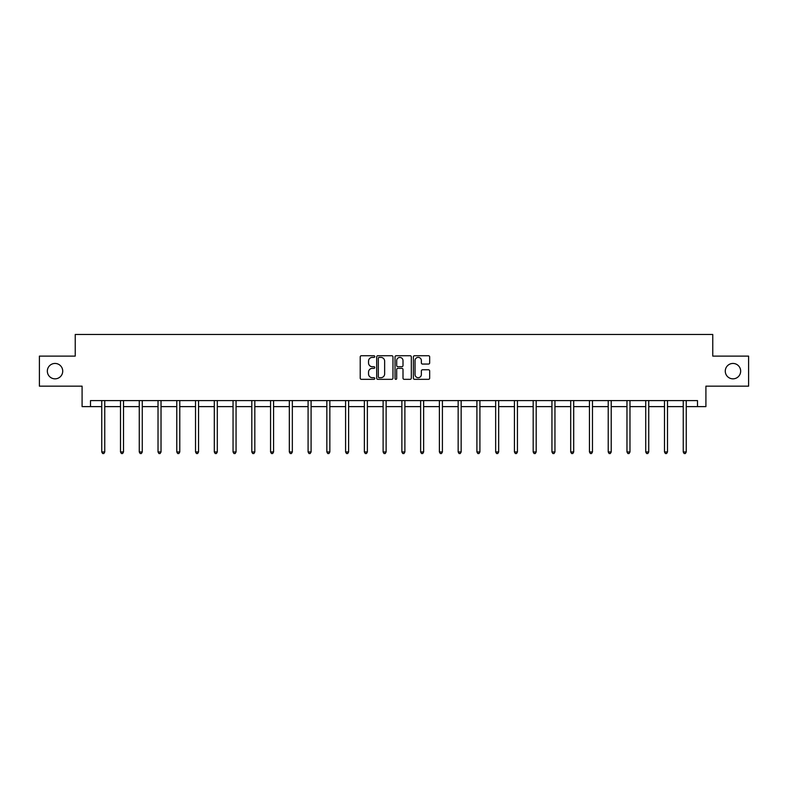 <?xml version="1.0" encoding="UTF-8"?>
<svg xmlns="http://www.w3.org/2000/svg" width="788" height="788" viewBox="0 0 788 788"><rect width="100%" height="100%" fill="white"/><g stroke="black" fill="none" stroke-linecap="round" stroke-linejoin="round"><path stroke-width="1.18" d="M374.763 356.56A0.827 0.827 0 0 0 373.936 355.733L361.396 355.733A1.182 1.182 0 0 0 360.214 356.915L360.214 378.161A1.182 1.182 0 0 0 361.396 379.333L373.936 379.333A0.827 0.827 0 0 0 374.763 378.506A0.827 0.827 0 0 0 373.936 377.688L372.31 377.688A3.773 3.773 0 0 1 368.538 373.906L368.538 372.133A3.773 3.773 0 0 1 372.31 368.36L373.936 368.36A0.827 0.827 0 0 0 374.763 367.533A0.827 0.827 0 0 0 373.936 366.706L372.31 366.706A3.773 3.773 0 0 1 368.538 362.933L368.538 361.16A3.773 3.773 0 0 1 372.31 357.388L373.936 357.388A0.827 0.827 0 0 0 374.763 356.56M725.275 371.138A7.693 7.693 0 0 0 732.968 378.841A7.693 7.693 0 0 0 740.661 371.138A7.693 7.693 0 0 0 732.968 363.445A7.693 7.693 0 0 0 725.275 371.138M47.339 371.138A7.693 7.693 0 0 0 55.032 378.841A7.693 7.693 0 0 0 62.725 371.138A7.693 7.693 0 0 0 55.032 363.445A7.693 7.693 0 0 0 47.339 371.138M428.495 364.056A1.182 1.182 0 0 0 429.677 362.874L429.677 356.915A1.182 1.182 0 0 0 428.495 355.733L414.567 355.733A1.182 1.182 0 0 0 413.385 356.915L413.385 378.161A1.182 1.182 0 0 0 414.567 379.333L428.495 379.333A1.182 1.182 0 0 0 429.677 378.161L429.677 370.961A1.182 1.182 0 0 0 428.495 369.779L422.535 369.779A1.182 1.182 0 0 0 421.353 370.961L421.353 374.527A3.162 3.162 0 0 1 418.192 377.688A3.162 3.162 0 0 1 415.04 374.527L415.04 360.54A3.162 3.162 0 0 1 418.192 357.388A3.162 3.162 0 0 1 421.353 360.54L421.353 362.874A1.182 1.182 0 0 0 422.535 364.056L428.495 364.056M90.502 406.618L90.502 400.599L697.498 400.599L697.498 406.618L705.91 406.618L705.91 386.169L748.6 386.169L748.6 356.107L712.766 356.107L712.766 334.467L75.234 334.467L75.234 356.107L39.4 356.107L39.4 386.169L82.09 386.169L82.09 406.618L101.751 406.618M392.966 356.915A1.182 1.182 0 0 0 391.784 355.733L377.856 355.733A1.182 1.182 0 0 0 376.684 356.915L376.684 378.161A1.182 1.182 0 0 0 377.856 379.333L391.784 379.333A1.182 1.182 0 0 0 392.966 378.161L392.966 356.915M396.216 355.733L410.144 355.733A1.182 1.182 0 0 1 411.316 356.915L411.316 378.161A1.182 1.182 0 0 1 410.144 379.333L404.175 379.333A1.182 1.182 0 0 1 403.003 378.161L403.003 369.542A1.182 1.182 0 0 0 401.821 368.36L397.861 368.36A1.182 1.182 0 0 0 396.689 369.542L396.689 378.506A0.827 0.827 0 0 1 395.862 379.333A0.827 0.827 0 0 1 395.034 378.506L395.034 356.915A1.182 1.182 0 0 1 396.216 355.733M104.755 406.618L120.505 406.618M123.509 406.618L139.259 406.618M142.273 406.618L158.024 406.618M161.028 406.618L176.778 406.618M179.782 406.618L195.532 406.618M198.546 406.618L214.297 406.618M217.301 406.618L233.051 406.618M236.055 406.618L251.815 406.618M254.819 406.618L270.57 406.618M273.574 406.618L289.324 406.618M292.338 406.618L308.088 406.618M311.093 406.618L326.843 406.618M329.847 406.618L345.597 406.618M348.611 406.618L364.361 406.618M367.366 406.618L383.116 406.618M386.12 406.618L401.88 406.618M404.884 406.618L420.634 406.618M423.639 406.618L439.389 406.618M442.403 406.618L458.153 406.618M461.157 406.618L476.907 406.618M479.912 406.618L495.662 406.618M498.676 406.618L514.426 406.618M517.43 406.618L533.18 406.618M536.185 406.618L551.945 406.618M554.949 406.618L570.699 406.618M573.703 406.618L589.454 406.618M592.468 406.618L608.218 406.618M611.222 406.618L626.972 406.618M629.976 406.618L645.727 406.618M648.741 406.618L664.491 406.618M667.495 406.618L683.245 406.618M686.25 406.618L697.498 406.618M379.156 357.388A0.827 0.827 0 0 0 378.329 358.215L378.329 376.861A0.827 0.827 0 0 0 379.156 377.688L380.87 377.688A3.773 3.773 0 0 0 384.642 373.906L384.642 361.16A3.773 3.773 0 0 0 380.87 357.388L379.156 357.388M403.003 360.599A3.162 3.162 0 0 0 399.841 357.447A3.162 3.162 0 0 0 396.689 360.599L396.689 365.524A1.182 1.182 0 0 0 397.861 366.706L401.821 366.706A1.182 1.182 0 0 0 403.003 365.524L403.003 360.599M104.912 400.599L104.843 400.777A1.202 1.202 0 0 0 104.755 401.23L104.755 451.967L101.751 451.967L101.751 401.23A1.202 1.202 0 0 0 101.662 400.777L101.593 400.599M104.755 451.967L103.849 453.533L102.647 453.533L101.751 451.967M123.667 400.599L123.598 400.777A1.202 1.202 0 0 0 123.509 401.23L123.509 451.967L120.505 451.967L120.505 401.23A1.202 1.202 0 0 0 120.416 400.777L120.347 400.599M123.509 451.967L122.613 453.533L121.411 453.533L120.505 451.967M142.431 400.599L142.352 400.777A1.202 1.202 0 0 0 142.273 401.23L142.273 451.967L139.259 451.967L139.259 401.23A1.202 1.202 0 0 0 139.181 400.777L139.102 400.599M142.273 451.967L141.367 453.533L140.166 453.533L139.259 451.967M161.185 400.599L161.116 400.777A1.202 1.202 0 0 0 161.028 401.23L161.028 451.967L158.024 451.967L158.024 401.23A1.202 1.202 0 0 0 157.935 400.777L157.866 400.599M161.028 451.967L160.122 453.533L158.92 453.533L158.024 451.967M179.94 400.599L179.871 400.777A1.202 1.202 0 0 0 179.782 401.23L179.782 451.967L176.778 451.967L176.778 401.23A1.202 1.202 0 0 0 176.689 400.777L176.62 400.599M179.782 451.967L178.886 453.533L177.684 453.533L176.778 451.967M198.704 400.599L198.625 400.777A1.202 1.202 0 0 0 198.546 401.23L198.546 451.967L195.532 451.967L195.532 401.23A1.202 1.202 0 0 0 195.454 400.777L195.375 400.599M198.546 451.967L197.64 453.533L196.439 453.533L195.532 451.967M217.458 400.599L217.389 400.777A1.202 1.202 0 0 0 217.301 401.23L217.301 451.967L214.297 451.967L214.297 401.23A1.202 1.202 0 0 0 214.208 400.777L214.139 400.599M217.301 451.967L216.395 453.533L215.193 453.533L214.297 451.967M236.213 400.599L236.144 400.777A1.202 1.202 0 0 0 236.055 401.23L236.055 451.967L233.051 451.967L233.051 401.23A1.202 1.202 0 0 0 232.962 400.777L232.893 400.599M236.055 451.967L235.159 453.533L233.957 453.533L233.051 451.967M254.977 400.599L254.908 400.777A1.202 1.202 0 0 0 254.819 401.23L254.819 451.967L251.815 451.967L251.815 401.23A1.202 1.202 0 0 0 251.727 400.777L251.658 400.599M254.819 451.967L253.913 453.533L252.712 453.533L251.815 451.967M273.731 400.599L273.663 400.777A1.202 1.202 0 0 0 273.574 401.23L273.574 451.967L270.57 451.967L270.57 401.23A1.202 1.202 0 0 0 270.481 400.777L270.412 400.599M273.574 451.967L272.678 453.533L271.476 453.533L270.57 451.967M292.496 400.599L292.417 400.777A1.202 1.202 0 0 0 292.338 401.23L292.338 451.967L289.324 451.967L289.324 401.23A1.202 1.202 0 0 0 289.245 400.777L289.166 400.599M292.338 451.967L291.432 453.533L290.23 453.533L289.324 451.967M311.25 400.599L311.181 400.777A1.202 1.202 0 0 0 311.093 401.23L311.093 451.967L308.088 451.967L308.088 401.23A1.202 1.202 0 0 0 308 400.777L307.931 400.599M311.093 451.967L310.186 453.533L308.985 453.533L308.088 451.967M330.005 400.599L329.936 400.777A1.202 1.202 0 0 0 329.847 401.23L329.847 451.967L326.843 451.967L326.843 401.23A1.202 1.202 0 0 0 326.754 400.777L326.685 400.599M329.847 451.967L328.951 453.533L327.749 453.533L326.843 451.967M348.769 400.599L348.69 400.777A1.202 1.202 0 0 0 348.611 401.23L348.611 451.967L345.597 451.967L345.597 401.23A1.202 1.202 0 0 0 345.518 400.777L345.44 400.599M348.611 451.967L347.705 453.533L346.503 453.533L345.597 451.967M367.523 400.599L367.454 400.777A1.202 1.202 0 0 0 367.366 401.23L367.366 451.967L364.361 451.967L364.361 401.23A1.202 1.202 0 0 0 364.273 400.777L364.204 400.599M367.366 451.967L366.459 453.533L365.258 453.533L364.361 451.967M386.278 400.599L386.209 400.777A1.202 1.202 0 0 0 386.12 401.23L386.12 451.967L383.116 451.967L383.116 401.23A1.202 1.202 0 0 0 383.027 400.777L382.958 400.599M386.12 451.967L385.224 453.533L384.022 453.533L383.116 451.967M405.042 400.599L404.973 400.777A1.202 1.202 0 0 0 404.884 401.23L404.884 451.967L401.88 451.967L401.88 401.23A1.202 1.202 0 0 0 401.791 400.777L401.722 400.599M404.884 451.967L403.978 453.533L402.776 453.533L401.88 451.967M423.796 400.599L423.727 400.777A1.202 1.202 0 0 0 423.639 401.23L423.639 451.967L420.634 451.967L420.634 401.23A1.202 1.202 0 0 0 420.546 400.777L420.477 400.599M423.639 451.967L422.742 453.533L421.541 453.533L420.634 451.967M442.56 400.599L442.482 400.777A1.202 1.202 0 0 0 442.403 401.23L442.403 451.967L439.389 451.967L439.389 401.23A1.202 1.202 0 0 0 439.31 400.777L439.231 400.599M442.403 451.967L441.497 453.533L440.295 453.533L439.389 451.967M461.315 400.599L461.246 400.777A1.202 1.202 0 0 0 461.157 401.23L461.157 451.967L458.153 451.967L458.153 401.23A1.202 1.202 0 0 0 458.064 400.777L457.995 400.599M461.157 451.967L460.251 453.533L459.049 453.533L458.153 451.967M480.069 400.599L480 400.777A1.202 1.202 0 0 0 479.912 401.23L479.912 451.967L476.907 451.967L476.907 401.23A1.202 1.202 0 0 0 476.819 400.777L476.75 400.599M479.912 451.967L479.015 453.533L477.814 453.533L476.907 451.967M498.834 400.599L498.755 400.777A1.202 1.202 0 0 0 498.676 401.23L498.676 451.967L495.662 451.967L495.662 401.23A1.202 1.202 0 0 0 495.583 400.777L495.504 400.599M498.676 451.967L497.77 453.533L496.568 453.533L495.662 451.967M517.588 400.599L517.519 400.777A1.202 1.202 0 0 0 517.43 401.23L517.43 451.967L514.426 451.967L514.426 401.23A1.202 1.202 0 0 0 514.337 400.777L514.269 400.599M517.43 451.967L516.524 453.533L515.322 453.533L514.426 451.967M536.342 400.599L536.273 400.777A1.202 1.202 0 0 0 536.185 401.23L536.185 451.967L533.18 451.967L533.18 401.23A1.202 1.202 0 0 0 533.092 400.777L533.023 400.599M536.185 451.967L535.288 453.533L534.087 453.533L533.18 451.967M555.107 400.599L555.038 400.777A1.202 1.202 0 0 0 554.949 401.23L554.949 451.967L551.945 451.967L551.945 401.23A1.202 1.202 0 0 0 551.856 400.777L551.787 400.599M554.949 451.967L554.043 453.533L552.841 453.533L551.945 451.967M573.861 400.599L573.792 400.777A1.202 1.202 0 0 0 573.703 401.23L573.703 451.967L570.699 451.967L570.699 401.23A1.202 1.202 0 0 0 570.611 400.777L570.542 400.599M573.703 451.967L572.807 453.533L571.605 453.533L570.699 451.967M592.625 400.599L592.546 400.777A1.202 1.202 0 0 0 592.468 401.23L592.468 451.967L589.454 451.967L589.454 401.23A1.202 1.202 0 0 0 589.375 400.777L589.296 400.599M592.468 451.967L591.561 453.533L590.36 453.533L589.454 451.967M611.38 400.599L611.311 400.777A1.202 1.202 0 0 0 611.222 401.23L611.222 451.967L608.218 451.967L608.218 401.23A1.202 1.202 0 0 0 608.129 400.777L608.06 400.599M611.222 451.967L610.316 453.533L609.114 453.533L608.218 451.967M630.134 400.599L630.065 400.777A1.202 1.202 0 0 0 629.976 401.23L629.976 451.967L626.972 451.967L626.972 401.23A1.202 1.202 0 0 0 626.884 400.777L626.815 400.599M629.976 451.967L629.08 453.533L627.878 453.533L626.972 451.967M648.898 400.599L648.82 400.777A1.202 1.202 0 0 0 648.741 401.23L648.741 451.967L645.727 451.967L645.727 401.23A1.202 1.202 0 0 0 645.648 400.777L645.569 400.599M648.741 451.967L647.835 453.533L646.633 453.533L645.727 451.967M667.653 400.599L667.584 400.777A1.202 1.202 0 0 0 667.495 401.23L667.495 451.967L664.491 451.967L664.491 401.23A1.202 1.202 0 0 0 664.402 400.777L664.333 400.599M667.495 451.967L666.589 453.533L665.387 453.533L664.491 451.967M686.407 400.599L686.338 400.777A1.202 1.202 0 0 0 686.25 401.23L686.25 451.967L683.245 451.967L683.245 401.23A1.202 1.202 0 0 0 683.157 400.777L683.088 400.599M686.25 451.967L685.353 453.533L684.151 453.533L683.245 451.967"/></g></svg>

